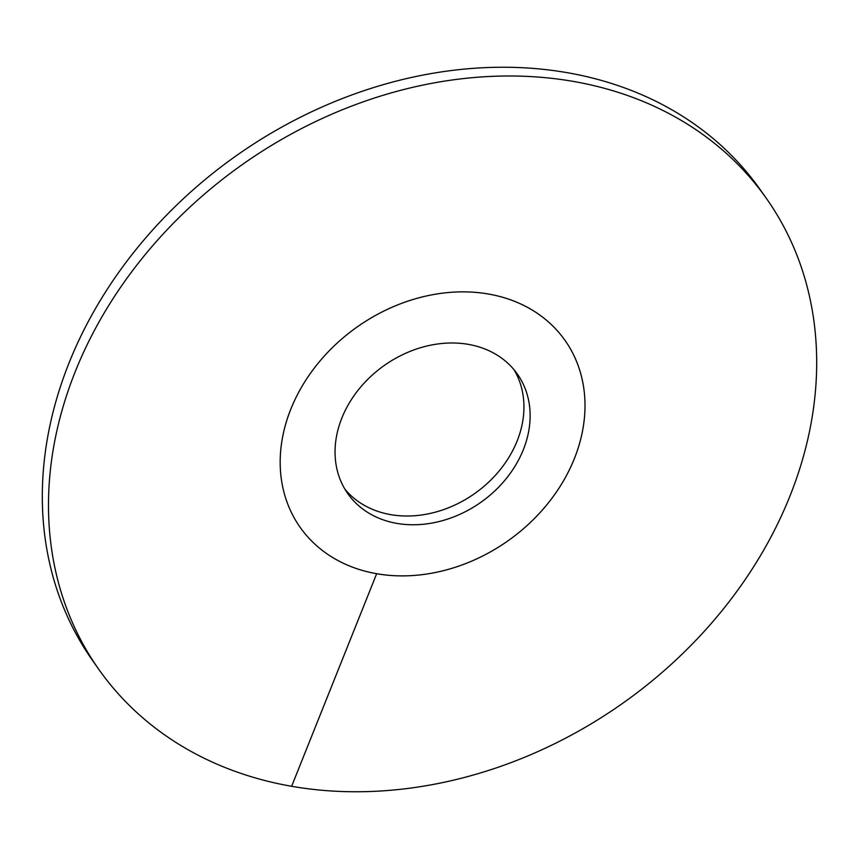 <?xml version="1.0" encoding="UTF-8"?>
<svg xmlns="http://www.w3.org/2000/svg" width="859" height="859" viewBox="0 0 859 859"><rect width="100%" height="100%" fill="white"/><g stroke="black" fill="none" stroke-linecap="round" stroke-linejoin="round"><path stroke-width="1.29" d="M344.953 489.243A103.746 83.742 -35.2 0 0 436.469 511.857A103.746 83.742 -35.2 0 0 517.139 440.968A103.746 83.742 144.8 0 0 514.047 369.757M574.36 458.62A162.104 130.847 -35.2 0 1 443.448 570.677A162.104 130.847 -35.2 0 1 300.21 527.415A162.104 130.847 -35.2 0 1 290.825 409.131A162.104 130.847 144.8 0 1 421.737 297.074A162.104 130.847 144.8 0 1 564.975 340.336A162.104 130.847 144.8 0 0 488.524 294.025A162.104 130.847 -35.2 0 0 317.422 364.119A162.104 130.847 -35.2 0 0 300.21 527.415A162.104 130.847 -35.2 0 0 376.661 573.726A162.104 130.847 144.8 0 0 547.763 503.632A162.104 130.847 144.8 0 0 564.975 340.336A162.104 130.847 144.8 0 1 574.36 458.62M523.324 449.719A103.746 83.742 -35.2 0 1 439.54 521.434A103.746 83.742 -35.2 0 1 347.863 493.742A103.746 83.742 -35.2 0 1 341.861 418.032A103.746 83.742 144.8 0 1 425.645 346.317A103.746 83.742 144.8 0 1 517.322 374.009A103.746 83.742 144.8 0 1 523.324 449.719M92.804 660.861A408.487 329.749 -35.2 0 1 136.184 249.325A408.487 329.749 -35.2 0 1 567.37 72.704A408.487 329.749 144.8 0 1 760.022 189.388L766.196 198.139A408.487 329.749 144.8 0 0 573.554 81.455A408.487 329.749 -35.2 0 0 142.369 258.076A408.487 329.749 -35.2 0 0 98.978 669.612L92.804 660.861M766.196 198.139A408.487 329.749 144.8 0 1 722.816 609.675A408.487 329.749 144.8 0 1 291.631 786.296A408.487 329.749 -35.2 0 1 98.978 669.612M291.631 786.296L376.661 573.726"/></g></svg>
